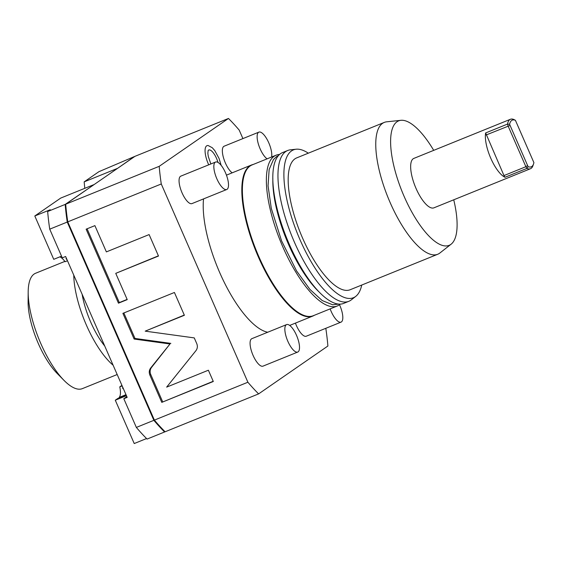<?xml version="1.0" encoding="UTF-8"?>
<svg xmlns="http://www.w3.org/2000/svg" width="562" height="562" viewBox="0 0 562 562"><rect width="100%" height="100%" fill="white"/><g stroke="black" fill="none" stroke-linecap="round" stroke-linejoin="round"><path stroke-width="0.84" d="M228.474 118.456L159.201 166.331L65.691 204.21L134.964 156.334L228.474 118.456A171.923 59.762 -112.1 0 1 239.201 130.11L242.91 138.596M159.201 166.331A171.923 59.762 67.9 0 0 161.273 183.978L247.891 382.237A171.923 59.762 67.9 0 0 258.618 393.892L327.892 346.016A171.923 59.762 -112.1 0 0 325.82 328.377L325.791 328.313M203.542 198.906A81.511 28.332 67.9 0 0 223.247 280.29A81.511 28.332 67.9 0 0 267.73 332.233M208.713 164.828A16.319 5.669 -112.1 0 1 206.633 145.874A16.319 5.669 -112.1 0 1 208.151 145.537L212.296 147.736L214.803 150.609L219.061 158.456L221.154 165.347M267.083 158.849A14.823 5.149 67.9 0 1 258.632 144.891A14.823 5.149 67.9 0 1 258.548 132.309A14.823 5.149 -112.1 0 1 258.899 132.119L224.126 146.204A14.823 5.149 67.9 0 0 223.767 146.394A14.823 5.149 67.9 0 0 223.817 158.835A14.823 5.149 67.9 0 0 232.162 172.836M295.422 323.108A14.823 5.149 67.9 0 0 306.269 336.224L341.043 322.131A14.823 5.149 67.9 0 0 341.394 321.942A14.823 5.149 -112.1 0 0 339.497 304.716M215.604 162.039L180.831 176.131A14.823 5.149 67.9 0 0 180.472 176.32A14.823 5.149 67.9 0 0 181.835 192.33A14.823 5.149 67.9 0 0 191.958 203.599L226.732 189.513A14.823 5.149 67.9 0 0 227.083 189.324A14.823 5.149 -112.1 0 0 225.727 173.314A14.823 5.149 -112.1 0 0 215.604 162.039A14.823 5.149 -112.1 0 0 215.253 162.228A14.823 5.149 67.9 0 0 216.616 178.238A14.823 5.149 67.9 0 0 226.732 189.513M286.62 324.583L251.839 338.668A14.823 5.149 67.9 0 0 251.488 338.865A14.823 5.149 67.9 0 0 252.851 354.875A14.823 5.149 67.9 0 0 262.974 366.143L297.748 352.058A14.823 5.149 67.9 0 0 298.099 351.868A14.823 5.149 -112.1 0 0 296.736 335.858A14.823 5.149 -112.1 0 0 286.62 324.583A14.823 5.149 -112.1 0 0 286.262 324.773A14.823 5.149 67.9 0 0 287.625 340.783A14.823 5.149 67.9 0 0 297.748 352.058M65.691 204.21A171.923 59.762 67.9 0 0 67.763 221.857L154.381 420.116A171.923 59.762 67.9 0 0 165.116 431.778L258.618 393.892M161.273 183.978L67.763 221.857M247.891 382.237L154.381 420.116M166.647 387.127L195.906 350.709C197.508 348.566 197.782 346.178 196.728 343.551L194.255 337.895L145.193 331.151L184.378 315.275L174.417 292.479L122.895 313.343L134.128 339.048L169.984 343.979L150.707 367.969C149.113 370.112 148.839 372.494 149.885 375.121L161.786 402.364L213.307 381.493L208.383 370.218L166.647 387.127M115.751 273.357L158.498 256.04L149.12 234.579L106.373 251.895L94.901 225.629L86.126 229.184L118.456 303.178L127.23 299.623L115.751 273.357L158.407 255.829M161.786 402.364L213.216 381.282M169.984 343.979L151.571 367.372C149.977 369.515 149.703 371.896 150.749 374.524L162.65 401.76M134.128 339.048L134.992 338.45L170.848 343.382M123.851 312.957L134.992 338.45M145.193 331.151L184.287 315.064M87.082 228.79L119.32 302.581L127.131 299.413M118.456 303.178L119.32 302.581M134.536 156.629A171.923 59.762 67.9 0 0 134.451 156.545L117.149 168.649M93.756 184.821L65.178 204.42A171.923 59.762 -112.1 0 0 67.25 222.06L153.869 420.327A171.923 59.762 -112.1 0 0 164.596 431.981L165.024 431.686M84.778 188.333L84.159 181.87L117.135 168.516M93.664 184.729L60.696 198.091L34.802 215.984L53.741 259.328L61.532 256.174M65.178 204.42L47.665 211.516L50.257 209.724L34.802 215.984M67.25 222.06L49.73 229.163A171.923 59.762 -112.1 0 1 47.665 211.516M49.73 229.163L62.27 257.853L65.621 256.497L127.167 397.369L123.816 398.725L136.348 427.422L153.869 420.327M123.816 398.725L126.843 396.632M126.429 395.683L115.287 400.2L117.887 398.402A1.482 0.513 -112.1 0 1 117.922 398.388A1.482 0.513 -112.1 0 1 117.957 398.374M121.926 385.384L119.769 386.874A17.787 6.182 -112.1 0 1 119.165 397.439A25.199 8.76 -112.1 0 0 119.263 397.84M115.287 400.2L134.227 443.544L146.556 438.55M134.451 156.545L98.884 171.698L84.159 181.87M59.86 256.848A17.787 6.182 -112.1 0 1 65.087 261.716L67.475 260.747M164.596 431.981L147.082 439.077A171.923 59.762 -112.1 0 1 136.348 427.422M66.471 258.45L66.021 258.632A17.787 6.182 -112.1 0 1 67.138 259.974M125.986 394.679L119.165 397.439M122.158 385.904L119.769 386.874M122.53 386.761A17.787 6.182 -112.1 0 1 122.832 388.665L123.24 388.384M123.282 388.483L122.832 388.665M73.763 275.141A62.249 21.637 67.9 0 0 113.103 365.195M82.129 294.284A47.426 16.488 67.9 0 0 104.743 346.044M64.855 261.4L35.603 273.251A62.249 21.637 -112.1 0 0 34.12 274.052A62.249 21.637 67.9 0 0 28.184 291.931A62.249 21.637 67.9 0 0 64.019 380.39A62.249 21.637 67.9 0 0 82.347 388.637L117.184 374.524M28.184 291.931L28.1 301.773A50.39 17.513 67.9 0 0 57.106 373.379L64.019 380.39M314.32 315.296A81.511 28.332 67.9 0 1 312.795 316.069A81.511 28.332 67.9 0 1 257.129 254.08A81.511 28.332 67.9 0 1 249.64 166.022A81.511 28.332 -112.1 0 1 251.579 164.968A81.511 28.332 -112.1 0 1 253.216 164.469M337.207 306.023A81.364 28.283 67.9 0 1 281.646 244.14A81.364 28.283 67.9 0 1 274.172 156.243A81.364 28.283 -112.1 0 1 276.111 155.196L252.12 164.912A81.364 28.283 -112.1 0 0 250.181 165.966A81.364 28.283 67.9 0 0 257.656 253.862A81.364 28.283 67.9 0 0 313.217 315.739L337.207 306.023A81.364 28.283 67.9 0 0 339.146 304.969A81.364 28.283 -112.1 0 0 340.2 304.147M276.111 155.196A81.364 28.283 -112.1 0 1 279.56 154.459M318.577 291.488A77.661 26.997 -112.1 0 1 272.851 178.597M287.702 150.497A81.364 28.283 -112.1 0 0 285.763 151.55A81.364 28.283 67.9 0 0 293.238 239.447A81.364 28.283 67.9 0 0 348.798 301.323L343.649 303.41A81.364 28.283 67.9 0 1 288.088 241.534A81.364 28.283 67.9 0 1 280.607 153.637A81.364 28.283 -112.1 0 1 282.546 152.583L287.702 150.497A81.364 28.283 -112.1 0 1 290.456 149.815L296.146 149.218A79.776 27.728 -112.1 0 1 308.32 153.18M361.745 285.046A79.776 27.728 -112.1 0 1 355.76 296.364L351.25 299.897A81.364 28.283 -112.1 0 1 350.737 300.277A81.364 28.283 67.9 0 1 348.798 301.323M296.146 149.218A79.776 27.728 -112.1 0 0 291.545 150.911A79.776 27.728 67.9 0 0 300.094 239.932A79.776 27.728 67.9 0 0 355.254 296.736A79.776 27.728 -112.1 0 0 355.76 296.364M384.275 122.411A71.142 24.728 -112.1 0 0 382.582 123.324A71.142 24.728 67.9 0 0 389.115 200.177A71.142 24.728 67.9 0 0 437.693 254.277L350.112 289.76A71.142 24.728 67.9 0 1 301.534 235.661A71.142 24.728 67.9 0 1 294.994 158.807A71.142 24.728 -112.1 0 1 296.694 157.887L384.275 122.411A71.142 24.728 -112.1 0 1 386.684 121.814L400.917 120.31A67.166 23.351 -112.1 0 1 433.709 150.356M453.738 199.805A67.166 23.351 -112.1 0 1 451.11 244.203L439.842 253.033A71.142 24.728 -112.1 0 1 439.393 253.364A71.142 24.728 67.9 0 1 437.693 254.277M400.917 120.31A67.166 23.351 -112.1 0 0 397.046 121.736A67.166 23.351 67.9 0 0 404.247 196.686A67.166 23.351 67.9 0 0 450.682 244.512A67.166 23.351 -112.1 0 0 451.11 244.203M509.601 124.321L507.535 124.076L508.125 126.071L525.877 166.703L503.981 175.576L485.638 132.948L507.535 124.076A26.674 9.273 -112.1 0 1 509.811 119.615A26.674 9.273 -112.1 0 1 510.444 119.27L413.85 158.4A26.674 9.273 67.9 0 0 413.211 158.744A26.674 9.273 67.9 0 0 415.662 187.56A26.674 9.273 67.9 0 0 433.878 207.849L530.479 168.719A26.674 9.273 -112.1 0 1 526.896 168.403L528.09 166.64A25.199 8.76 67.9 0 0 533.549 163.942A25.199 8.76 67.9 0 0 533.9 162.622L515.41 120.303A25.199 8.76 67.9 0 0 509.601 124.321L528.09 166.64M533.549 163.942L532.952 165.664A26.674 9.273 -112.1 0 1 531.118 168.375A26.674 9.273 -112.1 0 1 530.479 168.719M485.638 132.948A26.674 9.273 67.9 0 0 490.774 158.252A26.674 9.273 67.9 0 0 504.999 177.269L526.896 168.403L525.877 166.703L527.493 165.642M510.444 119.27A26.674 9.273 -112.1 0 1 514.033 119.587L515.41 120.303M486.228 134.936L509.952 125.488M504.999 177.269L503.981 175.576M210.869 163.956L208.312 156.566L207.842 153.342L208.144 150.497A11.633 4.046 -112.1 0 1 208.502 150.159A11.633 4.046 -112.1 0 1 217.993 162.418M258.899 132.119A14.823 5.149 -112.1 0 1 267.723 140.605A14.823 5.149 -112.1 0 1 271.629 157.009M330.147 308.882A14.823 5.149 67.9 0 0 341.043 322.131M149.885 375.121L150.749 374.524M150.707 367.969L151.571 367.372M126.155 395.058L117.887 398.402M126.148 395.051L117.922 398.388M251.579 164.968L226.451 175.154M312.795 316.069L289.704 325.426M338.661 304.112L332.683 304.78L322.23 300.572L309.964 289.458L296.546 270.884L281.576 240.88L271.291 208.397L268.06 185.832L269.142 169.541L273.434 159.594L276.504 156.665L278.478 155.555"/></g></svg>
